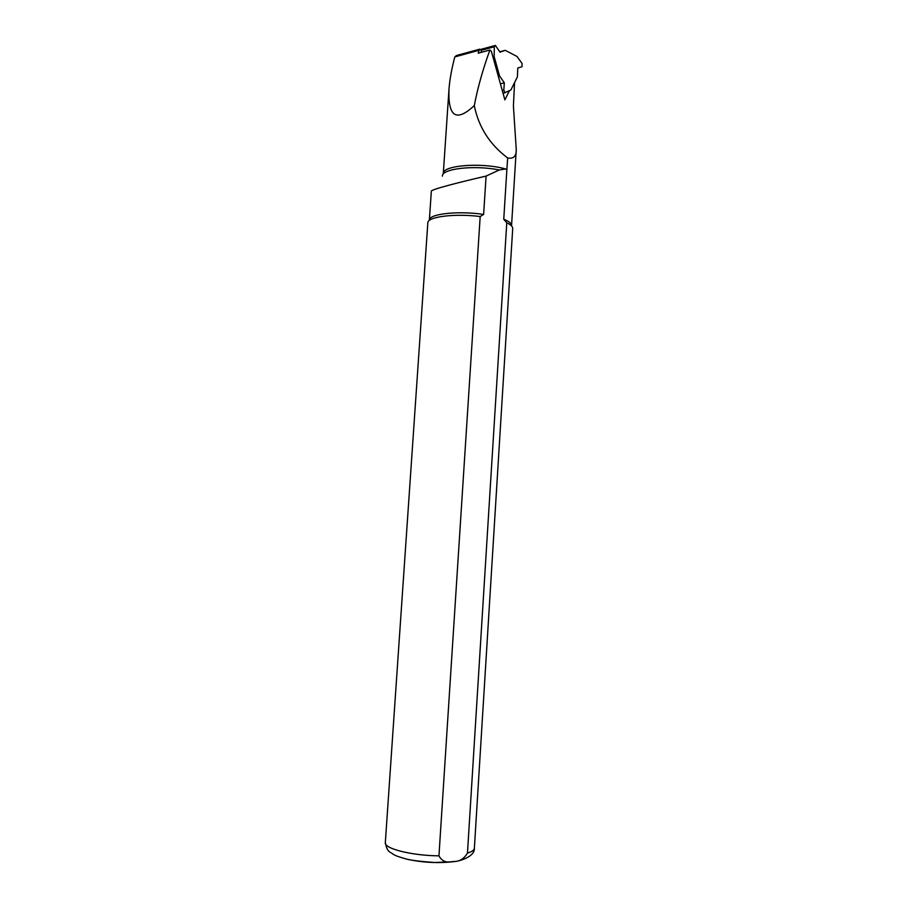 <?xml version="1.0" encoding="UTF-8"?>
<svg xmlns="http://www.w3.org/2000/svg" width="908" height="908" viewBox="0 0 908 908"><rect width="100%" height="100%" fill="white"/><g stroke="black" fill="none" stroke-linecap="round" stroke-linejoin="round"><path stroke-width="1.36" d="M429.348 220.247C428.565 213.913 458.063 210.554 483.624 214.424L486.086 176.084L499.309 169.966L505.586 168.956L506.846 169.887L507.674 157.969C489.707 144.486 478.573 127.018 474.294 105.566C456.338 122.376 447.905 116.916 448.995 89.188C449.687 79.836 451.616 69.076 454.794 56.909L456.429 55.536L479.73 49.157M481.921 49.009L479.095 50.269L478.141 53.209L489.923 50.008L491.341 51.211L504.882 99.88L509.411 90.709M507.674 157.969C513.474 159.07 516.346 156.301 516.266 149.661L513.406 106.009L514.552 82.605M489.923 50.008C483.011 68.86 477.801 87.372 474.294 105.566M506.846 169.887L503.758 219.225C508.979 221.325 511.579 223.436 511.556 225.559L516.221 150.24M429.359 220.145L431.334 191.282C430.165 189.602 461.525 181.748 486.086 176.084M503.758 219.225L506.766 222.823L467.461 853.077C463.943 859.036 459.085 861.84 452.865 861.499C446.498 863.133 441.856 861.238 438.95 855.835L480.184 216.524L483.624 214.424M506.766 222.823C510.773 224.696 512.748 226.569 512.714 228.419L512.702 228.589M438.95 855.835C411.664 855.665 383.778 848.537 385.332 842.556L427.827 222.925C427.169 216.808 454.42 213.267 480.184 216.524M505.018 92.661L510.886 89.983L517.412 76.851L517.776 67.998L521.998 66.738L522.123 63.571L517.027 56.478L505.223 50.315L500.047 52.199L495.382 45.423L494.293 46.785L494.156 56.557L499.514 75.875L504.326 82.844L503.804 90.153L505.018 92.661L502.953 93.172M499.786 51.779L505.223 50.315M494.156 56.557L492.919 56.886M498.288 76.193L499.514 75.875M481.263 52.358L481.297 50.337L482.386 48.987L494.69 45.616M500.376 83.831L504.326 82.844M443.218 174.166L443.286 173.644C442.082 165.347 481.649 162.146 505.586 168.956L506.959 169.331M467.461 853.077C471.865 851.749 474.169 850.149 474.362 848.31L474.362 848.197M406.693 859.127C420.733 862.282 435.114 863.258 449.835 862.067L451.946 861.828M442.412 176.152C441.526 168.672 474.316 164.881 499.309 169.966M454.794 56.909L479.095 50.269M481.297 50.337L494.293 46.785M502.975 93.252L505.245 92.695M502.215 90.539L503.804 90.153M443.297 173.53L448.949 89.881M385.332 842.556C387.353 853.168 390.361 851.613 393.005 854.178C395.479 855.257 393.629 855.359 406.33 859.047C411.313 860.364 420.835 861.522 434.887 862.509L452.524 861.76C459.664 861.59 474.941 856.539 474.362 848.31L512.714 228.419"/></g></svg>
